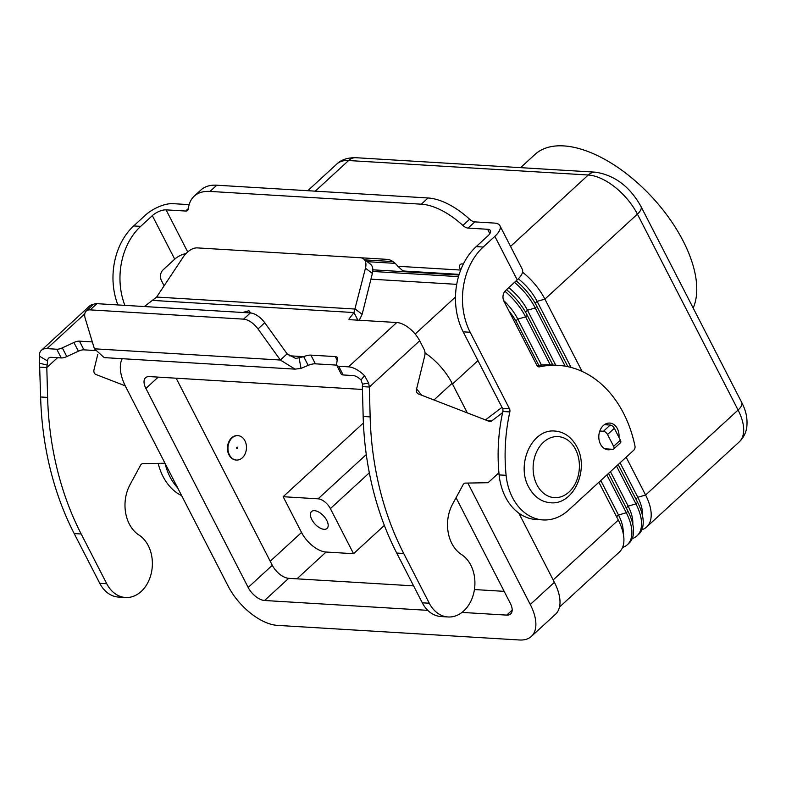 <?xml version="1.0" encoding="UTF-8"?>
<svg xmlns="http://www.w3.org/2000/svg" width="786" height="786" viewBox="0 0 786 786"><rect width="100%" height="100%" fill="white"/><g stroke="black" fill="none" stroke-linecap="round" stroke-linejoin="round"><path stroke-width="1.18" d="M607.873 424.902A13.372 10.11 93.5 0 0 606.183 423.674M611.518 449.209A13.372 10.11 -86.5 0 1 608.118 449.769A13.372 10.11 -86.5 0 1 599.119 440.199A13.372 10.11 -86.5 0 1 603.334 425.531A13.372 10.11 -86.5 0 1 609.73 423.065A13.372 10.11 -86.5 0 1 618.995 437.419M693.183 308.043A111.435 57.398 -132.6 0 0 683.122 240.948A111.435 57.398 -132.6 0 0 534.932 154.488L520.597 167.654M311.806 519.536A11.466 5.905 47.4 0 1 311.541 511.548A11.466 5.905 47.4 0 1 326.789 520.44A11.466 5.905 47.4 0 1 327.055 528.438A11.466 5.905 47.4 0 1 311.806 519.536M244.927 440.759A12.232 9.245 93.5 0 0 237.952 435.64A12.232 9.245 93.5 0 0 229.237 442.007A12.232 9.245 93.5 0 0 229.492 454.947A12.232 9.245 93.5 0 0 236.478 460.056A12.232 9.245 93.5 0 0 245.193 453.689A12.232 9.245 93.5 0 0 244.927 440.759M236.222 460.036A12.232 9.245 -86.5 0 1 235.977 460.026A12.232 9.245 -86.5 0 1 228.991 454.907A12.232 9.245 -86.5 0 1 228.736 441.978A12.232 9.245 -86.5 0 1 237.451 435.611A12.232 9.245 -86.5 0 1 237.696 435.631M236.733 448.295A0.766 0.58 93.5 0 0 237.696 447.411A0.766 0.58 93.5 0 0 236.733 448.295M522.543 272.182A45.863 23.619 47.4 0 1 544.904 299.112L582.053 371.385M518.328 278.794A38.219 19.679 47.4 0 1 537.123 301.372L571.088 367.455M567.885 366.689L536.926 306.452A45.863 23.619 -132.6 0 0 516.176 280.828M392.951 261.591L364.871 259.901M367.19 261.669L395.171 263.359M514.506 282.361A45.863 23.619 47.4 0 1 535.256 307.974L565.163 366.158M508.709 287.686A38.219 19.679 47.4 0 1 527.475 310.234L555.731 365.205M552.823 365.038L527.278 315.314A45.863 23.619 -132.6 0 0 506.528 289.69M458.965 275.031L372.839 269.824M372.751 271.455L458.493 276.633M504.917 291.262A45.863 23.619 47.4 0 1 525.608 316.846L550.298 364.891M538.783 365.343L517.63 324.176A45.863 23.619 -132.6 0 0 508.856 310.794M559.475 607.087L619.378 552.047A45.863 23.619 -132.6 0 0 618.307 520.086L598.873 482.27M606.861 474.94L626.295 512.757A45.863 23.619 47.4 0 1 627.366 544.718A45.863 23.619 47.4 0 1 622.541 547.478M627.366 544.718L629.026 543.185A45.863 23.619 -132.6 0 0 627.955 511.224L608.521 473.408M616.509 466.069L635.943 503.885A45.863 23.619 47.4 0 1 637.014 535.846A45.863 23.619 47.4 0 1 632.19 538.616M637.014 535.846L638.674 534.323A45.863 23.619 -132.6 0 0 637.603 502.362L618.169 464.546M626.157 457.206L645.591 495.023A45.863 23.619 47.4 0 1 646.662 526.984A45.863 23.619 47.4 0 1 641.838 529.754M503.59 300.458A38.219 19.679 47.4 0 1 517.827 319.096L541.446 365.058M456.715 284.345L370.943 279.158M642.437 515.341A38.219 19.679 -132.6 0 0 637.81 497.283L620.085 462.787M632.779 524.203A38.219 19.679 -132.6 0 0 628.161 506.145L610.437 471.649M623.131 533.075A38.219 19.679 -132.6 0 0 618.513 515.007L600.789 480.521M384.364 525.392L353.553 553.698L326.092 552.037A22.932 11.81 47.4 0 1 301.529 532.476L283.147 496.713L363.397 422.986M283.147 496.713L318.094 498.825A11.466 5.905 47.4 0 1 330.385 508.611L353.553 553.698M467.316 412.886L452.117 383.303A45.863 23.619 -132.6 0 0 425 352.875M467.867 483.066L530.275 604.483A45.863 23.619 47.4 0 1 531.346 636.444L555.466 614.288A45.863 23.619 -132.6 0 0 554.395 582.328L518.839 513.15M499.1 474.734L498.353 473.29M176.152 378.204L272.3 565.281A15.288 7.87 -132.6 0 0 288.678 578.329L413.593 585.875M474.43 589.549L504.17 591.347M456.057 497.725L510.301 603.284A15.288 7.87 47.4 0 1 510.654 613.935A15.288 7.87 47.4 0 1 506.705 615.114L461.981 612.412M427.781 610.349L264.558 600.494A15.288 7.87 47.4 0 1 248.18 587.447L145.891 388.431A15.288 7.87 47.4 0 1 145.538 377.771A15.288 7.87 47.4 0 1 149.487 376.592L362.434 389.453M531.346 636.444A45.863 23.619 47.4 0 1 519.497 639.991L277.34 625.371A45.863 23.619 47.4 0 1 228.205 586.238L125.927 387.223A45.863 23.619 47.4 0 1 122.223 358.701M416.6 388.982A45.863 23.619 47.4 0 1 421.61 395.201M117.89 304.939A61.151 46.236 93.5 0 1 133.689 225.936L145.351 215.217A21.399 8.636 152.8 0 1 172.841 203.653L189.161 204.635M194.221 196.146L200.98 189.947A61.151 31.489 -132.6 0 1 216.779 185.211L210.019 191.42A61.151 31.489 -132.6 0 0 194.221 196.146A61.151 31.489 -132.6 0 0 188.345 208.86A7.644 3.94 47.4 0 1 187.618 210.452A7.644 3.94 47.4 0 1 185.643 211.041L166.082 209.862A10.699 4.323 -27.2 0 0 152.337 215.639L140.684 226.358A61.151 46.236 93.5 0 0 124.876 305.361M164.127 285.79L161.425 280.543A7.644 5.777 -86.5 0 1 163.056 269.893L174.718 259.174A10.699 4.323 152.8 0 1 186.017 253.564M165.06 463.376A53.507 40.459 93.5 0 0 177.636 487.841M158.173 463.367A53.507 40.459 93.5 0 0 181.654 495.661M216.779 185.211L428.065 197.974A61.151 31.489 47.4 0 1 469.625 219.235A7.644 3.94 -132.6 0 0 474.823 221.888L494.374 223.077A21.399 8.636 152.8 0 1 499.906 225.7A21.399 8.636 152.8 0 1 494.846 236.331L483.194 247.04A61.151 46.236 93.5 0 0 470.166 332.252L509.475 408.759A3.822 2.889 -86.5 0 1 509.839 411.923A152.867 115.581 93.5 0 0 506.105 475.324A53.507 40.459 93.5 0 0 543.038 519.919A53.507 40.459 93.5 0 0 568.642 510.055L633.771 450.211A3.822 2.889 93.5 0 0 634.96 445.976A114.648 86.686 93.5 0 0 558.109 365.352A114.648 86.686 93.5 0 0 539.658 366.836A3.822 2.889 -86.5 0 1 539.039 366.885A3.822 2.889 -86.5 0 1 536.858 365.284L503.934 301.225A7.644 5.777 -86.5 0 1 505.565 290.574L517.217 279.865A21.399 8.636 -27.2 0 0 522.277 269.234L499.906 225.7M210.019 191.42L421.316 204.183A61.151 31.489 47.4 0 1 462.875 225.444A7.644 3.94 -132.6 0 0 468.063 228.097L487.625 229.276A10.699 4.323 -27.2 0 1 490.385 230.593A10.699 4.323 -27.2 0 1 487.86 235.908L476.198 246.617A61.151 46.236 93.5 0 0 463.17 331.839L502.49 408.337A3.822 2.889 -86.5 0 1 502.853 411.5A152.867 115.581 93.5 0 0 499.12 474.901A53.507 40.459 93.5 0 0 536.052 519.497L543.038 519.919M360.656 257.769L387.39 259.38A11.466 5.905 -132.6 0 1 397.834 266.267L402.54 270.561A11.466 8.666 93.5 0 0 404.741 271.082L459.171 274.373M460.655 270.148A11.466 8.666 -86.5 0 1 460.606 270.06L460.488 269.824A7.644 3.94 -132.6 0 1 460.301 264.499A7.644 3.94 -132.6 0 1 463.318 264.086M558.109 365.352L551.124 364.93A114.648 86.686 93.5 0 0 537.035 365.588M95.135 350.527L83.925 349.849A7.644 3.085 -27.2 0 0 78.384 351.204L66.79 356.579A7.644 3.085 152.8 0 1 61.239 357.935L51.424 357.335A10.699 5.512 -132.6 0 0 48.663 358.161A10.699 5.512 -132.6 0 0 47.602 361.049L46.806 367.553L47.612 397.402A267.515 202.277 93.5 0 0 81.184 533.989L106.749 583.743A32.865 24.847 93.5 0 0 116.004 594.304A32.865 24.847 93.5 0 0 125.514 597.488A32.865 24.847 93.5 0 0 151.413 572.68A32.865 24.847 93.5 0 0 138.994 535.06A34.397 26.007 -86.5 0 1 130.014 484.716L140.527 465.292A3.822 2.889 -86.5 0 1 142.924 463.622L164.991 463.249M125.514 597.488L118.529 597.065A32.865 24.847 -86.5 0 1 109.008 593.882A32.865 24.847 -86.5 0 1 99.763 583.32L74.189 533.566A267.515 202.277 -86.5 0 1 40.626 396.989L39.3 356.048A21.399 11.024 47.4 0 1 41.422 350.281A21.399 11.024 47.4 0 1 46.954 348.63L56.769 349.22A7.644 3.085 -27.2 0 0 62.32 347.874L73.904 342.5A7.644 3.085 152.8 0 1 79.455 341.144L92.326 341.92M431.543 613.365A32.865 24.847 93.5 0 0 441.064 616.548L448.049 616.971A32.865 24.847 -86.5 0 1 438.539 613.787A32.865 24.847 -86.5 0 1 429.284 603.226L403.719 553.472A267.515 202.277 -86.5 0 1 370.147 416.885L369.341 387.036L362.356 386.614L363.161 416.462A267.515 202.277 93.5 0 0 396.724 553.049L422.298 602.803A32.865 24.847 93.5 0 0 431.543 613.365M498.914 472.779L488.096 482.712L465.459 483.105A3.822 2.889 93.5 0 0 463.062 484.775L452.549 504.19A34.397 26.007 93.5 0 0 461.529 554.543A32.865 24.847 -86.5 0 1 473.948 592.163A32.865 24.847 -86.5 0 1 448.049 616.971M242.776 312.484L248.926 310.706L243.12 312.504M248.17 312.808L247.531 311.983L245.271 312.641M248.926 310.706L250.675 312.966M250.646 312.966L248.975 310.804M357.885 320.167L353.975 312.563L365.47 268.173A15.288 8.921 127.3 0 0 363.525 258.869A15.288 8.921 127.3 0 0 360.302 257.739L197.266 247.895A15.288 8.921 -52.7 0 0 183.138 257.16L156.64 297.059L144.555 306.412A1.906 0.776 152.8 0 1 144.359 306.54M362.356 386.614L362.513 384.148L360.99 379.972L364.527 375.688A21.399 11.024 47.4 0 0 348.512 366.846L338.697 366.247A7.644 3.085 152.8 0 1 336.722 365.313A7.644 3.085 152.8 0 1 336.595 364.439L337.41 358.416A7.644 3.085 -27.2 0 0 337.282 357.542A7.644 3.085 -27.2 0 0 335.308 356.598L310.902 355.125A11.466 4.628 -27.2 0 0 303.71 356.657L308.181 365.362L301.038 368.408L295.025 369.135L280.366 360.037L287.116 353.838L295.674 358.455L303.71 356.657L289.032 355.773M153.034 300.429L353.975 312.563L349.18 318.772A1.906 0.776 -27.2 0 0 349.004 319.43A1.906 0.776 -27.2 0 0 349.495 319.666L396.763 322.515A21.399 11.024 -132.6 0 1 419.685 340.78L424.057 349.279A7.644 5.777 -86.5 0 1 424.735 355.842L416.541 389.217A3.822 2.889 93.5 0 0 418.388 393.953L489.305 421.394A3.822 2.889 93.5 0 0 489.983 421.542A3.822 2.889 93.5 0 0 491.594 421.011L502.608 412.621M156.64 297.059L355.233 309.055L362.14 314.321L359.251 320.256M501.989 407.354L485.493 419.911M308.181 365.362A11.466 4.628 152.8 0 1 315.373 363.83L336.644 365.117M364.527 375.688L368.624 383.067L369.341 387.036L419.685 340.78M360.99 379.972A10.699 5.512 -132.6 0 0 352.993 375.551L343.168 374.961A7.644 3.085 -27.2 0 1 341.193 374.018L336.722 365.313M90.144 309.88A15.288 7.87 -132.6 0 0 86.195 311.06L92.954 304.86A15.288 7.87 47.4 0 1 96.904 303.671L90.144 309.88L243.611 319.145A15.288 7.87 47.4 0 1 257.995 328.951L280.366 360.037L94.408 348.807L104.184 357.61L295.025 369.135M287.116 353.838L264.744 322.751A15.288 7.87 -132.6 0 0 250.361 312.946L243.611 319.145M599.797 431.033L603.452 431.249A3.822 1.965 47.4 0 1 607.549 434.511L613.62 446.33A3.822 1.965 47.4 0 1 613.709 448.993A3.822 1.965 47.4 0 1 612.726 449.287L604.817 448.806M613.709 448.993L620.468 442.783A3.822 1.965 -132.6 0 0 620.38 440.121L614.308 428.301A3.822 1.965 -132.6 0 0 610.211 425.039L604.365 424.695M362.14 314.321L372.377 273.44A15.288 8.921 -52.7 0 0 370.442 264.145L363.525 258.869M96.904 303.671L250.361 312.946M86.195 311.06A15.288 7.87 -132.6 0 0 85.242 318.517L94.408 348.807M57.525 357.709L46.806 367.553L39.821 367.131M93.691 304.32A21.399 11.024 -132.6 0 0 89.663 305.96L41.422 350.281M125.229 385.838L95.853 374.47A3.822 2.889 -86.5 0 1 93.996 369.744L97.759 354.417M741.699 402.452A15.288 6.17 152.8 0 1 741.984 403.591A15.288 6.17 152.8 0 1 738.083 410.037A45.863 23.619 47.4 0 1 739.154 441.997C743.251 438.097 745.767 433.361 746.7 427.81C748.233 415.519 743.91 406.804 741.699 402.452L641.012 206.541A15.288 6.17 152.8 0 1 641.297 207.681A15.288 6.17 152.8 0 1 637.407 214.126L738.083 410.037L645.591 495.023L637.81 497.283L635.903 499.041M536.956 484.854A30.575 23.118 93.5 0 0 569.035 491.997A30.575 23.118 93.5 0 0 575.548 449.386A30.575 23.118 93.5 0 0 543.47 442.243A30.575 23.118 93.5 0 0 536.956 484.854M535.138 303.2L537.123 301.372L544.904 299.112L637.407 214.126A45.863 23.619 47.4 0 0 588.272 175.003L510.546 246.411M525.49 312.062L527.475 310.234L535.256 307.974L536.926 306.452M315.265 191.165L348.611 160.531L588.272 175.003A15.288 11.554 93.5 0 1 595.582 172.183C614.858 175.288 629.999 186.744 641.012 206.541M336.762 164.078A45.863 23.619 47.4 0 1 348.611 160.531A15.288 11.554 -86.5 0 1 355.93 157.711C347.54 157.593 341.153 159.715 336.762 164.078L307.768 190.713M515.842 320.924L517.827 319.096L525.608 316.846L527.278 315.314M452.481 384.03L477.967 360.617M516.333 325.365L517.63 324.176M553.167 579.94L618.307 520.086M616.607 516.766L618.513 515.007L626.295 512.757L627.955 511.224M626.255 507.903L628.161 506.145L635.943 503.885L637.603 502.362M415.185 334.03L455.487 297M330.385 508.611L369.332 472.828M318.094 498.825L366.286 454.554M270.217 561.243L301.529 532.476M296.941 578.83L326.092 552.037M145.891 388.431L158.202 377.123M248.18 587.447L272.3 565.281M264.558 600.494L288.678 578.329M506.705 615.114L512.167 610.103M530.275 604.483L554.395 582.328M433.96 399.976L452.117 383.303M174.718 259.174L152.337 215.639M166.082 209.862L187.716 251.952M133.689 225.936L140.684 226.358M188.385 208.516L185.643 211.041M428.065 197.974L421.316 204.183M397.834 266.267L460.606 270.06M489.845 233.609L487.625 229.276M517.217 279.865L494.846 236.331M539.658 366.836L538.43 366.767M470.166 332.252L463.17 331.839M483.194 247.04L476.198 246.617M509.475 408.759L502.49 408.337M509.839 411.923L502.853 411.5M506.105 475.324L499.12 474.901M474.823 221.888L468.063 228.097M469.625 219.235L462.875 225.444M99.763 583.32L106.749 583.743M84.78 313.869L46.954 348.63M348.512 366.846L396.763 322.515M299.112 358.121L301.038 368.408M310.902 355.125L315.373 363.83M362.513 384.148L368.624 383.067M338.697 366.247L343.168 374.961M335.308 356.598L337.165 360.214M349.18 318.772L349.642 319.676M429.284 603.226L422.298 602.803M491.594 421.011L487.733 420.785M370.147 416.885L363.161 416.462M403.719 553.472L396.724 553.049M264.744 322.751L257.995 328.951M603.452 431.249L610.211 425.039M607.549 434.511L614.308 428.301M613.62 446.33L620.38 440.121M365.47 268.173L372.377 273.44M47.18 365.107L39.516 363.191M47.602 361.049L39.3 356.048M40.626 396.989L47.612 397.402M74.189 533.566L81.184 533.989M56.769 349.22L61.239 357.935M62.32 347.874L66.79 356.579M73.904 342.5L78.384 351.204M79.455 341.144L83.925 349.849M554.926 431.052C531.758 428.586 515.94 464.654 528.703 487.084C533.989 496.752 541.289 501.979 550.593 502.765C573.76 505.231 589.569 469.163 576.816 446.733C571.53 437.065 564.23 431.838 554.926 431.052M237.952 435.64L237.451 435.611M235.977 460.026L236.478 460.056M595.582 172.183L355.93 157.711M646.662 526.984L739.154 441.997"/></g></svg>
